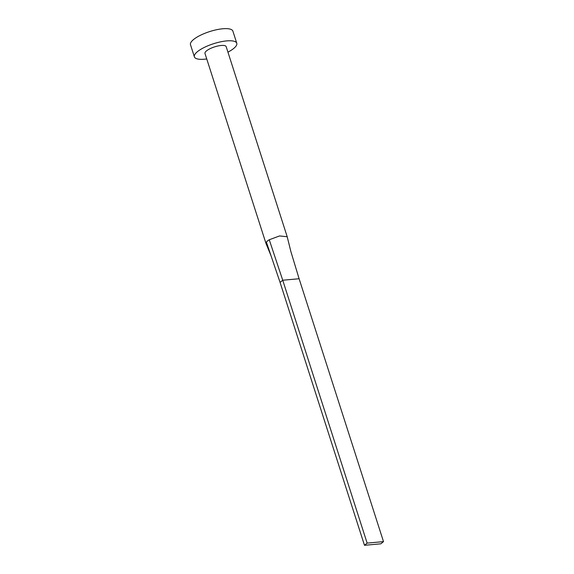 <?xml version="1.0" encoding="UTF-8"?>
<svg xmlns="http://www.w3.org/2000/svg" width="574" height="574" viewBox="0 0 574 574"><rect width="100%" height="100%" fill="white"/><g stroke="black" fill="none" stroke-linecap="round" stroke-linejoin="round"><path stroke-width="0.86" d="M383.504 541.619L367.138 543.104L364.483 545.3L380.849 543.815L383.504 541.619L299.104 278.742L290.867 251.534L287.201 236.739L226.178 46.659A11.128 3.329 162.2 0 0 217.962 45.977A11.128 3.329 162.2 0 0 206.489 50.885A11.128 3.329 162.2 0 0 204.983 53.461L266.013 243.541A11.128 3.329 162.2 0 0 266.049 243.641L271.007 255.681L266.393 242.113A11.128 3.329 162.2 0 0 266.013 243.541M287.201 236.739L279.56 235.943L269.249 239.76A11.128 3.329 162.2 0 0 267.513 240.965A11.128 3.329 162.2 0 0 266.393 242.113M227.935 52.141A22.257 6.658 162.2 0 0 233.769 48.403A22.257 6.658 162.2 0 0 236.775 43.251A22.257 6.658 162.2 0 0 220.337 41.895A22.257 6.658 162.2 0 0 197.391 51.71A22.257 6.658 162.2 0 0 194.392 56.862A22.257 6.658 162.2 0 0 206.748 58.95M236.775 43.251L232.879 31.118A22.257 6.658 162.2 0 0 216.441 29.762A22.257 6.658 162.2 0 0 193.495 39.577A22.257 6.658 162.2 0 0 190.496 44.729L194.392 56.862M269.249 239.76L282.738 280.227L280.083 282.422L271.007 255.681M299.104 278.742L282.738 280.227L367.138 543.104M364.483 545.3L280.083 282.422"/></g></svg>
